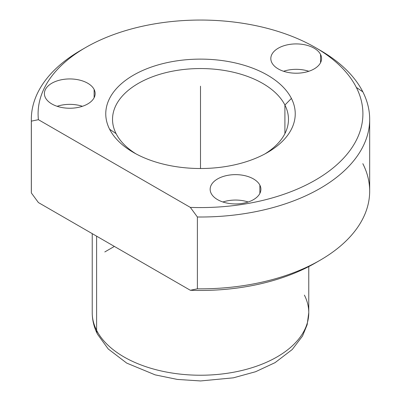 <?xml version="1.0" encoding="UTF-8"?>
<svg xmlns="http://www.w3.org/2000/svg" width="401" height="401" viewBox="0 0 401 401"><rect width="100%" height="100%" fill="white"/><g stroke="black" fill="none" stroke-linecap="round" stroke-linejoin="round"><path stroke-width="0.6" d="M222.901 201.994A25.378 14.652 180 0 1 248.154 201.994A25.378 14.652 0 0 0 222.901 201.994M31.358 192.966L38.411 202.565L31.358 192.966A169.172 97.669 180 0 1 31.328 191.167L31.328 119.338A169.172 97.669 0 0 0 31.358 121.137L31.358 192.966L31.358 121.137A169.172 97.669 180 0 1 80.877 50.275A169.172 97.669 0 0 0 31.328 119.338M320.123 260.229L315.341 262.991A162.405 93.764 180 0 1 190.33 290.274L197.387 288.82A169.172 97.669 0 0 0 320.123 260.229A169.172 97.669 0 0 0 362.83 163.668M362.83 91.839A169.172 97.669 0 0 0 320.123 50.275A169.172 97.669 180 0 1 362.83 91.839L356.339 87.418A162.405 93.764 0 0 0 315.341 47.513A162.405 93.764 0 0 0 85.659 47.513A162.405 93.764 0 0 0 38.411 119.683L31.358 121.137L38.411 119.683L190.33 207.392A162.405 93.764 0 0 0 356.339 87.418L362.83 91.839A169.172 97.669 180 0 1 197.387 216.991A169.172 97.669 0 0 0 369.672 119.338A169.172 97.669 0 0 0 362.83 91.839M369.672 119.338L369.672 191.167A169.172 97.669 180 0 1 197.387 288.82L197.387 216.991L190.33 207.392L197.387 216.991L197.387 288.82L190.33 290.274L38.411 202.565L190.33 290.274A162.405 93.764 0 0 0 317.682 261.612M109.593 129.212A94.736 54.696 180 0 1 173.828 61.333A94.736 54.696 180 0 1 291.407 98.415L284.91 105.042A87.969 50.787 0 0 0 175.733 70.606A87.969 50.787 0 0 0 116.089 133.638L109.593 129.212L116.089 133.638A87.969 50.787 0 0 0 135.989 153.869A87.969 50.787 180 0 1 116.089 133.638A87.969 50.787 180 0 1 112.531 119.338A87.969 50.787 180 0 1 187.989 69.067A87.969 50.787 180 0 1 284.91 105.042L291.407 98.415A94.736 54.696 180 0 1 267.492 152.49A94.736 54.696 180 0 1 133.508 152.49A94.736 54.696 180 0 1 109.593 129.212A94.736 54.696 0 0 0 227.172 166.3A94.736 54.696 0 0 0 291.407 98.415A94.736 54.696 0 0 0 173.828 61.333A94.736 54.696 0 0 0 109.593 129.212M265.011 153.869A87.969 50.787 0 0 0 284.91 105.042L284.91 133.638L284.91 105.042A87.969 50.787 180 0 1 288.469 119.338A87.969 50.787 180 0 1 265.011 153.869M92.23 233.633L92.23 312.72C92.27 320.219 94.034 327.391 97.528 334.249L108.22 348.965L126.721 363.105L155.172 374.87L177.322 379.421L200.555 380.95L233.377 377.827L255.577 371.732L275.061 362.649L292.229 349.522L302.499 336.078L307.161 324.705L308.77 312.72A108.27 62.511 180 0 1 215.898 374.594A108.27 62.511 180 0 1 96.611 330.319L96.611 236.164L96.611 330.319A108.27 62.511 180 0 1 92.23 312.72A108.27 62.511 0 0 0 96.611 330.319A13.534 10.601 153.1 0 0 97.528 334.249A13.534 10.601 -26.9 0 1 96.611 330.319A108.27 62.511 0 0 0 215.898 374.594A108.27 62.511 0 0 0 308.77 312.72A108.27 62.511 0 0 0 304.389 295.121M123.794 251.858A108.27 62.511 0 0 0 124.084 252.028A108.27 62.511 180 0 1 123.794 251.858M211.177 193.412A25.378 14.652 180 0 1 210.154 189.287A25.378 14.652 180 0 1 231.918 174.786A25.378 14.652 180 0 1 259.878 185.162L259.878 193.412L259.878 185.162A25.378 14.652 180 0 1 260.906 189.287A25.378 14.652 180 0 1 239.136 203.788A25.378 14.652 180 0 1 211.177 193.412A25.378 14.652 0 0 0 242.67 203.347A25.378 14.652 0 0 0 259.878 185.162A25.378 14.652 0 0 0 228.385 175.232A25.378 14.652 0 0 0 211.177 193.412M38.411 119.683A162.405 93.764 180 0 1 172.38 21.469A162.405 93.764 180 0 1 356.339 87.418A162.405 93.764 180 0 1 190.33 207.392L38.411 119.683M94.125 89.468A25.378 14.652 0 0 0 62.631 79.533A25.378 14.652 0 0 0 45.423 97.714A25.378 14.652 0 0 0 76.917 107.648A25.378 14.652 0 0 0 94.125 89.468A25.378 14.652 180 0 1 95.147 93.588A25.378 14.652 180 0 1 73.383 108.095A25.378 14.652 180 0 1 45.423 97.714A25.378 14.652 180 0 1 44.396 93.588A25.378 14.652 180 0 1 66.165 79.087A25.378 14.652 180 0 1 94.125 89.468L94.125 97.714L94.125 89.468M320.549 54.441A25.378 14.652 0 0 0 289.056 44.506A25.378 14.652 0 0 0 271.848 62.686A25.378 14.652 0 0 0 303.341 72.621A25.378 14.652 0 0 0 320.549 54.441A25.378 14.652 180 0 1 321.572 58.561A25.378 14.652 180 0 1 299.808 73.067A25.378 14.652 180 0 1 271.848 62.686A25.378 14.652 180 0 1 270.82 58.561A25.378 14.652 180 0 1 292.59 44.06A25.378 14.652 180 0 1 320.549 54.441L320.549 62.686L320.549 54.441M283.572 71.273A25.378 14.652 180 0 1 308.825 71.273A25.378 14.652 0 0 0 283.572 71.273M57.148 106.3A25.378 14.652 180 0 1 82.4 106.3A25.378 14.652 0 0 0 57.148 106.3M114.37 246.42L104.801 251.943M200.5 168.51L200.5 86.19M80.877 50.275L85.659 47.513M320.123 50.275L315.341 47.513M308.77 312.72L308.77 266.58"/></g></svg>

